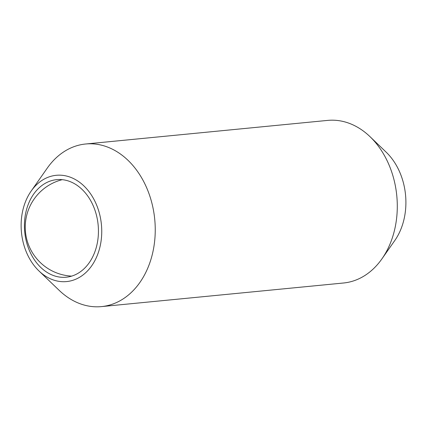 <?xml version="1.0" encoding="UTF-8"?>
<svg xmlns="http://www.w3.org/2000/svg" width="427" height="427" viewBox="0 0 427 427"><rect width="100%" height="100%" fill="white"/><g stroke="black" fill="none" stroke-linecap="round" stroke-linejoin="round"><path stroke-width="0.64" d="M38.958 270.948L59.182 290.349A81.685 61.461 -95.6 0 0 101.493 306.602A81.685 61.461 -95.6 0 0 148.564 266.186A81.685 61.461 -95.6 0 0 143.947 182.046A81.685 61.461 -95.6 0 0 85.635 144A81.685 61.461 -95.6 0 0 47.264 168.121L31.171 191.066A53.391 40.17 -95.6 0 0 25.487 201.715A53.391 40.17 -95.6 0 0 38.958 270.948A53.391 40.17 -95.6 0 0 97.383 255.159A53.391 40.17 -95.6 0 0 84.055 186.065A53.391 40.17 -95.6 0 0 31.171 191.066M101.493 306.602L343.543 283A81.685 61.461 -95.6 0 0 381.914 258.879A81.685 61.461 -95.6 0 0 390.614 242.584A81.685 61.461 -95.6 0 0 369.995 136.651A81.685 61.461 -95.6 0 0 327.685 120.398L85.635 144M381.914 258.879L394.788 240.524A59.049 44.429 -95.6 0 0 401.076 228.749A59.049 44.429 -95.6 0 0 386.173 152.172L369.995 136.651M28.433 203.903A49.009 36.877 84.4 0 1 56.674 179.655A49.009 36.877 84.4 0 1 91.661 202.483A49.009 36.877 84.4 0 1 94.431 252.965A49.009 36.877 84.4 0 1 66.19 277.214A49.009 36.877 84.4 0 1 31.203 254.385A49.009 36.877 84.4 0 1 28.433 203.903M62.246 179.671A49.009 49.009 0 0 0 71.656 276.125"/></g></svg>
